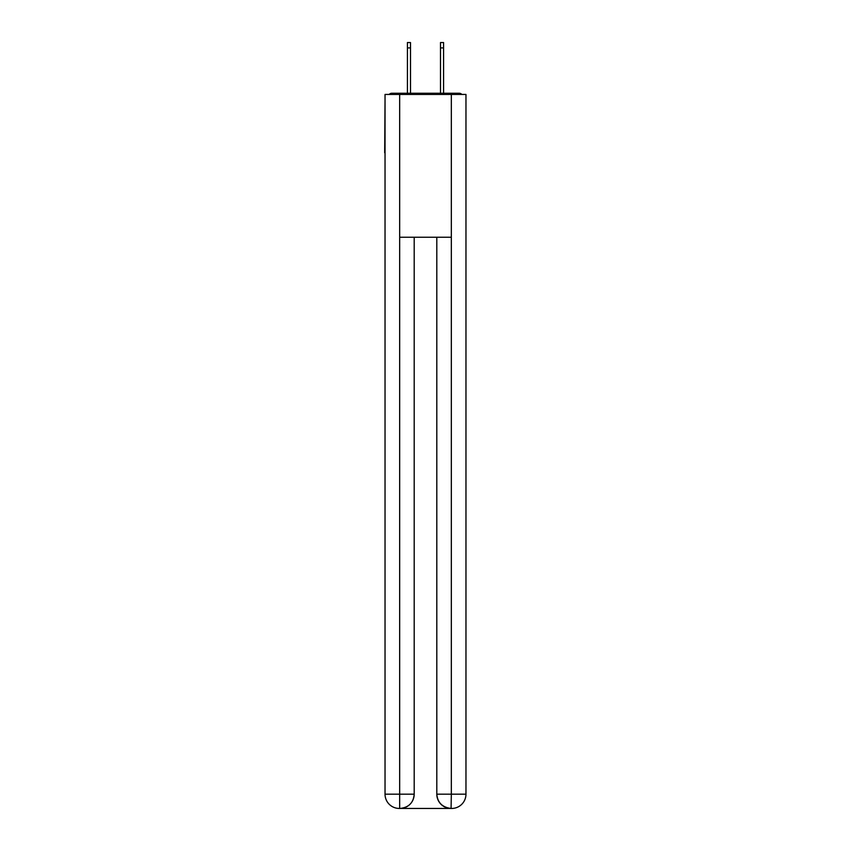 <?xml version="1.0" encoding="UTF-8"?>
<svg xmlns="http://www.w3.org/2000/svg" width="851" height="851" viewBox="0 0 851 851"><rect width="100%" height="100%" fill="white"/><g stroke="black" fill="none" stroke-linecap="round" stroke-linejoin="round"><path stroke-width="1.28" d="M465.965 100.62L465.965 202.729M385.035 152.744L385.035 202.729M384.684 152.744L385.035 100.62M461.838 94.44A3.574 3.574 0 0 0 459.178 93.248L391.822 93.248A3.574 3.574 0 0 0 389.162 94.44M459.178 93.248L444.062 93.248M406.938 93.248L391.822 93.248M399.321 808.45A14.276 14.276 0 0 1 385.035 794.174L414.192 794.174L414.192 237.238L414.192 794.174A14.276 14.276 0 0 1 399.917 808.45L399.321 808.45A14.276 14.276 0 0 1 385.035 794.174L385.035 94.44L399.672 94.44L399.672 237.238L451.328 237.238L451.328 94.44L399.672 94.44M451.328 94.44L465.965 94.44L465.965 794.174A14.276 14.276 0 0 1 451.679 808.45L451.424 808.45M436.808 794.174L451.328 794.174L451.083 808.45A14.276 14.276 0 0 1 436.808 794.174L436.808 237.238L436.808 794.174C437.531 802.589 442.297 807.344 451.083 808.45L399.917 808.45C408.746 807.525 413.501 802.77 414.192 794.174M399.672 237.238L399.672 808.45M410.501 47.901L407.416 47.901L407.416 42.55L410.501 42.55L410.501 93.248M407.416 47.901L407.416 93.248M443.584 42.55L443.584 47.901L440.499 47.901L440.499 42.55L443.584 42.55M440.499 93.248L440.499 47.901M443.584 93.248L443.584 47.901M451.328 237.238L451.328 794.174L465.965 794.174"/></g></svg>
